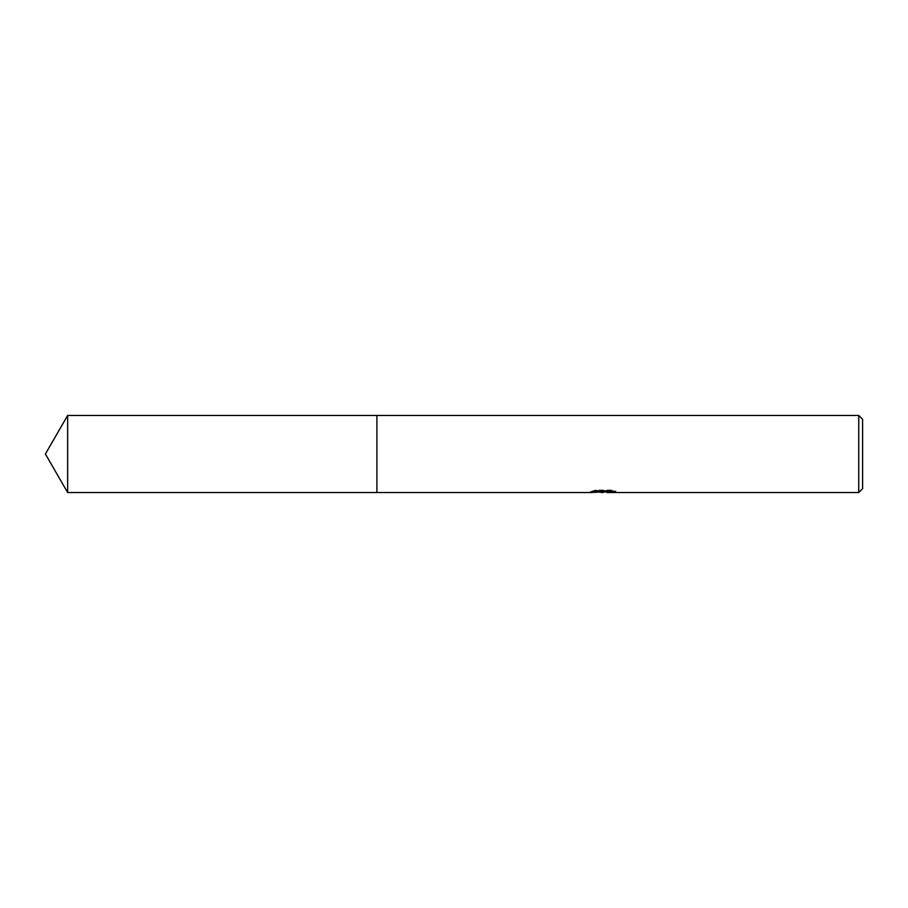 <?xml version="1.0" encoding="UTF-8"?>
<svg xmlns="http://www.w3.org/2000/svg" width="908" height="908" viewBox="0 0 908 908"><rect width="100%" height="100%" fill="white"/><g stroke="black" fill="none" stroke-linecap="round" stroke-linejoin="round"><path stroke-width="0.68" stroke-dasharray="4.54 3.41" d="M598.565 492.17L595.58 490.808L595.58 490.002L601.221 491.773L613.184 490.717L613.184 491.466L606.987 491.75M613.184 491.466L613.184 492.25L613.184 491.512L606.987 491.943M607.134 492.545L613.184 492.25M612.525 491.035L615.896 491.149L611.481 490.002L596.284 490.002L596.284 490.808M611.481 490.002L611.481 490.808M615.896 491.149L615.896 491.932M613.184 490.717L613.184 491.512M596.284 490.002L592.266 491.024L595.251 491.024M604.592 491.024L590.2 491.693L601.221 491.773M591.006 491.432L596.091 489.877M592.266 491.024L592.266 491.818M590.2 491.693L590.2 492.465M596.091 490.695L591.006 492.204M589.928 492.545L589.928 491.773M862.6 419.303L862.6 488.697M858.741 415.455L858.741 492.545M376.911 415.455L376.911 492.556M67.657 415.455L67.657 492.545M602.969 492.522L602.969 491.75M603.048 491.773L604.592 491.773"/><path stroke-width="1.36" d="M595.251 491.024L604.592 491.024L604.592 491.818L589.939 492.545L376.911 492.556L376.911 415.455L858.741 415.455L862.6 419.303L862.6 488.697L858.741 492.545L607.134 492.545L606.987 491.75L612.525 491.035M376.911 492.556L376.911 415.444L376.911 492.556L67.657 492.545L67.657 415.455L376.911 415.444M606.987 491.943L598.565 492.17M603.048 492.545L601.221 492.545M858.741 492.545L858.741 415.455M606.987 491.773L592.266 491.818L596.284 490.808L611.481 490.808L615.896 491.932L606.987 492.522M67.657 415.455L45.4 454L67.657 492.545"/></g></svg>
